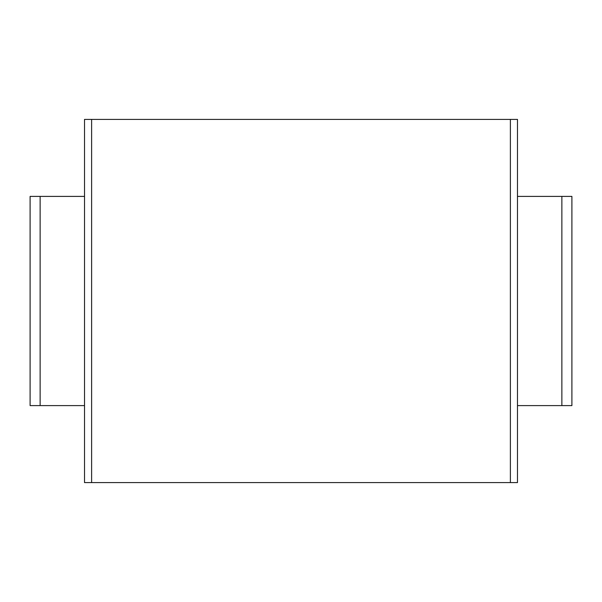 <?xml version="1.0" encoding="UTF-8"?>
<svg xmlns="http://www.w3.org/2000/svg" width="602" height="602" viewBox="0 0 602 602"><rect width="100%" height="100%" fill="white"/><g stroke="black" fill="none" stroke-linecap="round" stroke-linejoin="round"><path stroke-width="0.9" d="M510.383 119.399L510.383 482.601L517.472 482.601L517.472 119.399L84.528 119.399L84.528 482.601L91.617 482.601L91.617 119.399M510.383 482.601L91.617 482.601M84.528 405.597L30.1 405.597L30.1 196.402L84.528 196.402M561.869 405.597L561.869 196.402L571.9 196.402L571.9 405.597L517.472 405.597M561.869 196.402L517.472 196.402M30.1 405.597L30.1 196.402M571.9 405.597L571.9 196.402M40.131 405.597L40.131 196.402"/></g></svg>
